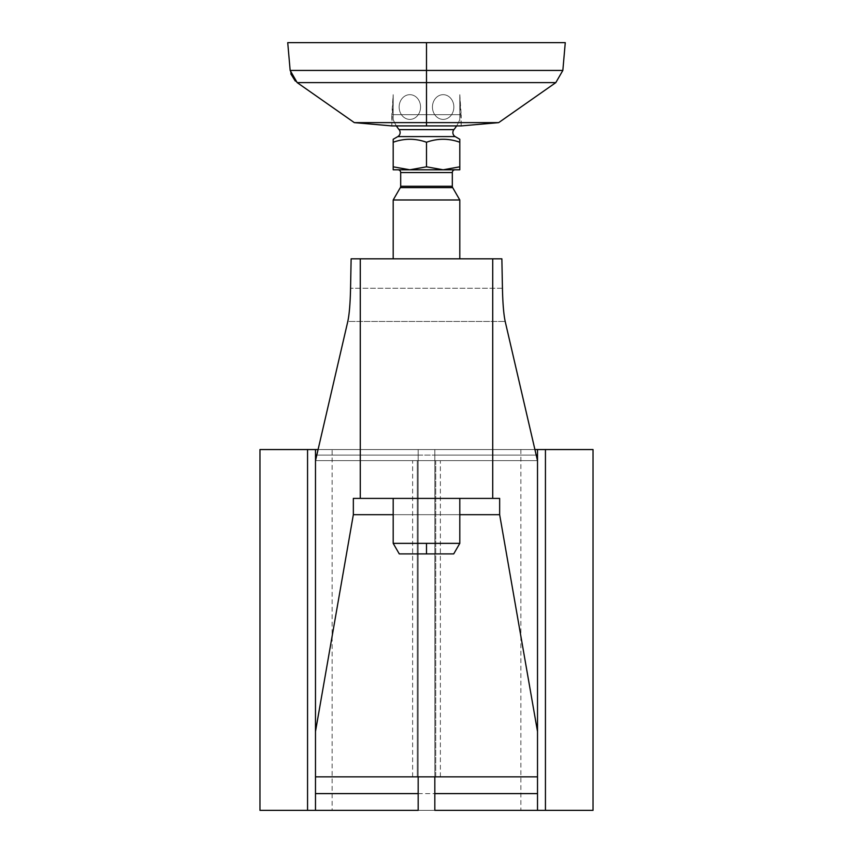 <?xml version="1.0" encoding="UTF-8"?>
<svg xmlns="http://www.w3.org/2000/svg" width="853" height="853" viewBox="0 0 853 853"><rect width="100%" height="100%" fill="white"/><g stroke="black" fill="none" stroke-linecap="round" stroke-linejoin="round"><path stroke-width="0.64" stroke-dasharray="4.26 3.2" d="M307.56 449.552L315.482 449.552L315.482 810.35L537.518 810.35L537.518 449.552L537.518 810.35L537.518 776.848L434.827 776.848L434.827 460.652L537.518 460.652L315.514 460.652L418.173 460.652L418.173 776.848L315.482 776.848L537.518 776.848L434.827 776.848L434.827 449.552L434.827 810.35L434.827 449.552L534.906 449.552L318.084 449.552L418.173 449.552L418.173 810.35L332.137 810.35L520.863 810.35L335.368 810.35L418.173 810.35L418.173 449.552L418.173 460.652L417.245 460.652L435.755 460.652L435.755 776.848L315.482 776.848L315.482 810.35L307.56 810.35L307.56 449.552C244.854 449.552 244.854 449.552 307.56 449.552L545.44 449.552L545.44 810.35C608.146 810.35 608.146 810.35 545.44 810.35L315.482 810.35L315.482 449.552L315.482 810.35L307.56 810.35L307.56 449.552L259.973 449.552M434.827 776.848L435.755 776.848L434.827 776.848M332.137 449.552L520.863 449.552L434.827 449.552L434.827 455.097L536.196 455.097L434.827 455.097L434.827 460.652L537.518 460.652L537.518 731.565L499.655 514.69L353.345 514.69L315.482 731.565L315.482 776.848L537.518 776.848L537.518 731.565L499.655 514.69L499.655 498.397L492.725 498.397L492.725 258.822L501.873 258.822L351.127 258.822L360.275 258.822L360.275 498.397L353.345 498.397L353.345 514.69L315.482 731.565L315.482 776.848L537.518 776.848L537.518 460.652L315.514 460.652L418.173 460.652L418.173 776.848L417.245 776.848L417.245 460.652L418.173 460.652L418.173 455.097L316.804 455.097L418.173 455.097L418.173 449.552L332.137 449.552L332.137 810.35M393.19 514.69L459.799 514.69L393.19 514.69M435.755 776.848L412.628 776.848L417.245 776.848L417.245 460.652L412.628 460.652L440.372 460.652L435.755 460.652L435.755 776.848M259.973 810.35L307.56 810.35M315.482 810.35L315.482 449.552L315.482 731.565L315.482 460.652L347.8 321.453L505.189 321.453L347.8 321.453C349.303 314.501 350.231 303.433 350.562 288.239L351.127 258.822L360.275 258.822L360.275 498.397L353.345 498.397L353.345 514.69L499.655 514.69L499.655 498.397L353.345 498.397L499.655 498.397L360.275 498.397L492.725 498.397L492.725 258.822L360.275 258.822L501.873 258.822L351.127 258.822L501.873 258.822L351.127 258.822L350.562 288.239C350.231 303.433 349.303 314.501 347.8 321.453L505.189 321.453L347.8 321.453L315.514 460.652L537.518 460.652L315.482 460.652L315.482 455.097L537.518 455.097L537.518 449.552L545.44 449.552L545.44 810.35L537.518 810.35L537.518 793.599L315.482 793.599L315.482 776.848L537.518 776.848L537.518 793.599L315.482 793.599L315.482 810.35M534.906 449.552L537.486 460.652L537.518 449.552L537.518 810.35L537.518 449.552L315.482 449.552L315.482 455.097L537.518 455.097L537.518 460.652L315.482 460.652L537.486 460.652L534.906 449.552M593.027 449.552L545.44 449.552M545.44 810.35L593.027 810.35M393.19 498.397L459.799 498.397L393.19 498.397L393.19 543.361L459.799 543.361L459.799 498.397L393.19 498.397L459.799 498.397L459.799 543.361L393.19 543.361L393.19 498.397L459.799 498.397L393.19 498.397M459.799 258.822L393.19 258.822L459.799 258.822L459.799 199.975L393.19 199.975L393.19 258.822L459.799 258.822L393.19 258.822L393.19 199.975L459.799 199.975L459.799 258.822L393.19 258.822L459.799 258.822M502.438 288.239L350.562 288.239L502.438 288.239M393.19 199.975L400.313 187.639L452.687 187.639L459.799 199.975L393.19 199.975L459.799 199.975L452.687 187.639L400.313 187.639L393.19 199.975L459.799 199.975L393.19 199.975M452.687 187.639L400.313 187.639A2.772 2.772 -90 0 0 400.686 186.253L452.314 186.253A2.772 2.772 -90 0 0 452.687 187.639A2.772 2.772 90 0 1 452.314 186.253L400.686 186.253A2.772 2.772 90 0 1 400.313 187.639L452.687 187.639M452.314 186.253L400.686 186.253L400.686 172.562L452.314 172.562L452.314 186.253L452.314 172.562L400.686 172.562L400.686 186.253L452.314 186.253M397.914 169.79L455.086 169.79A2.772 2.772 90 0 0 452.314 172.562L400.686 172.562A2.772 2.772 90 0 0 397.914 169.79L455.086 169.79L397.914 169.79A2.772 2.772 -90 0 1 400.686 172.562L452.314 172.562A2.772 2.772 -90 0 1 455.086 169.79L397.914 169.79M393.19 169.79L459.799 169.79L393.19 169.79L409.845 169.79L393.19 166.815L393.19 169.79L393.19 142.238C404.301 138.282 415.4 138.282 426.5 142.238L426.5 166.815L409.845 169.79L393.19 166.815L409.845 169.79L443.155 169.79L426.5 166.815L409.845 169.79L426.5 166.815L426.5 142.238C437.6 138.282 448.699 138.282 459.799 142.238L459.799 166.815L443.155 169.79L426.5 166.815L443.155 169.79L459.799 169.79L459.799 166.815L443.155 169.79L459.799 166.815L459.799 139.263L459.799 169.79L459.799 166.815L459.799 169.79L443.155 169.79L459.799 166.815L459.799 142.238C448.699 138.282 437.6 138.282 426.5 142.238L426.5 166.815L443.155 169.79L409.845 169.79L426.5 166.815L426.5 142.238C415.4 138.282 404.301 138.282 393.19 142.238L393.19 166.815L409.845 169.79L459.799 169.79L459.799 166.815L443.155 169.79L426.5 166.815L409.845 169.79L393.19 166.815L393.19 169.79L409.845 169.79L393.19 166.815L393.19 139.263L397.807 136.597L455.193 136.597L459.799 139.263L459.799 142.238C448.699 138.282 437.6 138.282 426.5 142.238C415.4 138.282 404.301 138.282 393.19 142.238C404.301 138.282 415.4 138.282 426.5 142.238C437.6 138.282 448.699 138.282 459.799 142.238L459.799 139.263L455.193 136.597L397.807 136.597L393.19 139.263L393.19 166.815M397.807 136.597A4.649 4.649 0 0 0 399.076 129.624L453.924 129.624A4.649 4.649 0 0 0 455.193 136.597L397.807 136.597L455.193 136.597A4.649 4.649 0 0 1 453.924 129.624L399.076 129.624A4.649 4.649 0 0 1 397.807 136.597L455.193 136.597L397.807 136.597M451.568 114.686L459.799 114.686L459.799 119.399A35.527 35.527 0 0 1 453.924 129.624L399.076 129.624A35.527 35.527 0 0 1 393.19 119.399L393.19 114.686L401.432 114.686A12.358 10.705 -90 0 0 418.258 114.686L434.742 114.686A12.358 10.705 90 0 0 451.568 114.686L426.5 114.686L426.5 125.913L461.196 125.913L426.5 125.913L426.5 114.686L451.568 114.686A12.358 10.705 90 0 1 434.742 114.686L418.258 114.686A12.358 10.705 -90 0 1 401.432 114.686L393.19 114.686L393.19 119.399A35.527 35.527 0 0 0 399.076 129.624L453.924 129.624A35.527 35.527 0 0 0 459.799 119.399L459.799 114.686L451.568 114.686A12.358 10.705 90 0 1 434.742 114.686A12.358 10.705 90 0 1 435.883 97.956A12.358 10.705 90 0 1 450.416 97.956A12.358 10.705 90 0 1 451.568 114.686A12.358 10.705 -90 0 0 450.416 97.956A12.358 10.705 -90 0 0 435.883 97.956A12.358 10.705 -90 0 0 434.742 114.686L451.568 114.686L434.742 114.686A12.358 10.705 -90 0 1 435.883 97.956A12.358 10.705 -90 0 1 450.416 97.956A12.358 10.705 -90 0 1 451.568 114.686A12.358 10.705 90 0 0 450.416 97.956A12.358 10.705 90 0 0 435.883 97.956A12.358 10.705 90 0 0 434.742 114.686A12.358 10.705 90 0 0 451.568 114.686L459.799 114.686L459.799 94.672L459.799 119.399L459.799 94.672L459.799 114.686L461.196 114.686L459.799 114.686L459.799 119.399A35.527 35.527 0 0 1 456.6 125.913A35.527 35.527 0 0 0 459.799 119.399L459.799 114.686L461.196 114.686L434.742 114.686A12.358 10.705 90 0 0 451.568 114.686A12.358 10.705 90 0 1 434.742 114.686L426.5 114.686L426.5 125.913L391.804 125.913L426.5 125.913L426.5 114.686L418.258 114.686L451.568 114.686A12.358 10.705 90 0 1 434.742 114.686L426.5 114.686L426.5 125.913L391.804 125.913L426.5 125.913L426.5 122.629L354.336 122.629L426.5 122.629L426.5 125.913L461.196 125.913L426.5 125.913L426.5 122.629L498.664 122.629L426.5 122.629L426.5 125.913L461.196 125.913L461.196 114.686L459.799 114.686L459.799 94.672L459.799 119.399L459.799 94.672L459.799 114.686L461.196 114.686L459.799 94.672L461.196 125.913L498.664 122.629L426.5 122.629L498.664 122.629L426.5 122.629L426.5 82.624L555.804 82.624L426.5 82.624L426.5 122.629L354.336 122.629L426.5 122.629L426.5 82.624L555.804 82.624L426.5 82.624L426.5 70.436L562.841 70.436L426.5 70.436L426.5 82.624L297.196 82.624L426.5 82.624L426.5 70.436L290.159 70.436L426.5 70.436L426.5 82.624L297.196 82.624L426.5 82.624L426.5 122.629L354.336 122.629L426.5 122.629L426.5 125.913L426.5 114.686L434.742 114.686A12.358 10.705 90 0 1 435.883 97.956A12.358 10.705 90 0 1 450.416 97.956A12.358 10.705 90 0 1 451.568 114.686A12.358 10.705 -90 0 0 450.416 97.956A12.358 10.705 -90 0 0 435.883 97.956A12.358 10.705 -90 0 0 434.742 114.686L451.568 114.686L434.742 114.686A12.358 10.705 -90 0 1 435.883 97.956A12.358 10.705 -90 0 1 450.416 97.956A12.358 10.705 -90 0 1 451.568 114.686A12.358 10.705 90 0 0 450.416 97.956A12.358 10.705 90 0 0 435.883 97.956A12.358 10.705 90 0 0 434.742 114.686A12.358 10.705 90 0 0 451.568 114.686M401.432 114.686L418.258 114.686A12.358 10.705 90 0 0 417.117 97.956A12.358 10.705 90 0 0 402.584 97.956A12.358 10.705 90 0 0 401.432 114.686A12.358 10.705 -90 0 1 402.584 97.956A12.358 10.705 -90 0 1 417.117 97.956A12.358 10.705 -90 0 1 418.258 114.686A12.358 10.705 -90 0 1 401.432 114.686A12.358 10.705 90 0 1 402.584 97.956A12.358 10.705 90 0 1 417.117 97.956A12.358 10.705 90 0 1 418.258 114.686L401.432 114.686A12.358 10.705 -90 0 0 418.258 114.686A12.358 10.705 -90 0 0 417.117 97.956A12.358 10.705 -90 0 0 402.584 97.956A12.358 10.705 -90 0 0 401.432 114.686A12.358 10.705 -90 0 0 418.258 114.686L426.5 114.686L418.258 114.686A12.358 10.705 -90 0 1 401.432 114.686L393.19 114.686L393.19 94.672L393.19 114.686L391.804 114.686L393.19 114.686L393.19 94.672L393.19 119.399L393.19 114.686L401.432 114.686L393.19 114.686L393.19 119.399L393.19 114.686L391.804 114.686L426.5 114.686L426.5 125.913L426.5 114.686L401.432 114.686L418.258 114.686A12.358 10.705 90 0 0 417.117 97.956A12.358 10.705 90 0 0 402.584 97.956A12.358 10.705 90 0 0 401.432 114.686A12.358 10.705 -90 0 1 402.584 97.956A12.358 10.705 -90 0 1 417.117 97.956A12.358 10.705 -90 0 1 418.258 114.686A12.358 10.705 -90 0 1 401.432 114.686A12.358 10.705 90 0 1 402.584 97.956A12.358 10.705 90 0 1 417.117 97.956A12.358 10.705 90 0 1 418.258 114.686L401.432 114.686A12.358 10.705 -90 0 0 418.258 114.686A12.358 10.705 -90 0 0 417.117 97.956A12.358 10.705 -90 0 0 402.584 97.956A12.358 10.705 -90 0 0 401.432 114.686M461.196 125.913L391.804 125.913L393.19 94.672L391.804 114.686L393.19 114.686L393.19 94.672L393.19 114.686L391.804 114.686L391.804 125.913L426.5 125.913L426.5 82.624L297.196 82.624L555.804 82.624L426.5 82.624L426.5 70.436L562.841 70.436L426.5 70.436L426.5 42.65L287.728 42.65L426.5 42.65L426.5 70.436L290.159 70.436L562.841 70.436L426.5 70.436L426.5 42.65L426.5 122.629L498.664 122.629M562.841 70.436L565.272 42.65L426.5 42.65L426.5 70.436L426.5 42.65L565.272 42.65L287.728 42.65L426.5 42.65L287.728 42.65L290.159 70.436L426.5 70.436L290.159 70.436L290.83 73.88M393.19 543.361L399.279 553.906L426.5 553.906L426.5 543.361L393.19 543.361L426.5 543.361L426.5 553.906L453.711 553.906L426.5 553.906L426.5 543.361L459.799 543.361L426.5 543.361L426.5 553.906C391.538 553.906 391.538 553.906 426.5 553.906C461.462 553.906 461.462 553.906 426.5 553.906L399.279 553.906L426.5 553.906L426.5 543.361L393.19 543.361L426.5 543.361L426.5 553.906L453.711 553.906L459.799 543.361L426.5 543.361L459.799 543.361M353.345 498.397L499.655 498.397L353.345 498.397M452.314 172.562L400.686 172.562L452.314 172.562M459.799 142.238C448.699 138.282 437.6 138.282 426.5 142.238C415.4 138.282 404.301 138.282 393.19 142.238L393.19 139.263L393.19 142.238C404.301 138.282 415.4 138.282 426.5 142.238L426.5 166.815L409.845 169.79L443.155 169.79L426.5 166.815L426.5 142.238C437.6 138.282 448.699 138.282 459.799 142.238L459.799 166.815L443.155 169.79L459.799 169.79L459.799 139.263M399.076 129.624L453.924 129.624L399.076 129.624M396.4 125.913A35.527 35.527 0 0 1 393.19 119.399A35.527 35.527 0 0 0 396.4 125.913M426.5 42.65L565.272 42.65L426.5 42.65M393.19 119.399L393.19 94.672L393.19 119.399M520.863 449.552L520.863 810.35M440.372 776.848L440.372 460.652M412.628 776.848L412.628 460.652M297.175 82.602L295.33 81.099M297.196 82.624L354.336 122.629"/><path stroke-width="1.28" d="M545.44 810.35L434.827 810.35L434.827 776.848L434.827 793.599L537.518 793.599L537.518 810.35L434.827 810.35L434.827 793.599L537.518 793.599L537.518 776.848L537.518 810.35L545.44 810.35L545.44 449.552C608.146 449.552 608.146 449.552 545.44 449.552L537.518 449.552L537.518 455.097L536.196 455.097L537.518 455.097L537.518 460.652L537.518 449.552L534.906 449.552L593.027 449.552L593.027 810.35L545.44 810.35L545.44 449.552M315.482 776.848L537.518 776.848L315.482 776.848L315.482 731.565L353.345 514.69L393.19 514.69L353.345 514.69L353.345 498.397L360.275 498.397L360.275 258.822L351.127 258.822L350.562 288.239C350.231 303.433 349.303 314.501 347.8 321.453L315.514 460.652L315.482 449.552L307.56 449.552L307.56 810.35C244.854 810.35 244.854 810.35 307.56 810.35L418.173 810.35L315.482 810.35L315.482 460.652L315.482 731.565L353.345 514.69L353.345 498.397L499.655 498.397L499.655 514.69L537.518 731.575L537.518 776.848L537.518 460.652L537.518 731.575L499.655 514.69L459.799 514.69L499.655 514.69L499.655 498.397L360.275 498.397L360.275 258.822L492.725 258.822L492.725 498.397L492.725 258.822L351.127 258.822L350.562 288.239C350.231 303.433 349.303 314.501 347.8 321.453L315.514 460.652L315.482 449.552L318.084 449.552L307.56 449.552L307.56 810.35L315.482 810.35L315.482 793.599L418.173 793.599L418.173 810.35L418.173 776.848L418.173 793.599L315.482 793.599L315.482 776.848M316.804 455.097L315.482 455.097L316.804 455.097M307.56 810.35L259.973 810.35L259.973 449.552L307.56 449.552M505.189 321.453L534.906 449.552L505.189 321.453C503.696 314.501 502.769 303.433 502.438 288.239C502.769 303.433 503.696 314.501 505.189 321.453C503.696 314.501 502.769 303.433 502.438 288.239L501.873 258.822L502.438 288.239C502.769 303.433 503.696 314.501 505.189 321.453L537.486 460.652L505.189 321.453M501.873 258.822L492.725 258.822L501.873 258.822M459.799 258.822L459.799 199.975L459.799 258.822M393.19 199.975L393.19 258.822L393.19 199.975L459.799 199.975L393.19 199.975L400.313 187.639L452.687 187.639L459.799 199.975L452.687 187.639A2.772 2.772 90 0 1 452.314 186.253A2.772 2.772 -90 0 0 452.687 187.639L400.313 187.639L393.19 199.975M400.313 187.639A2.772 2.772 -90 0 0 400.686 186.253A2.772 2.772 90 0 1 400.313 187.639M452.314 186.253L400.686 186.253L400.686 172.562L452.314 172.562L452.314 186.253L400.686 186.253L400.686 172.562A2.772 2.772 90 0 0 397.914 169.79A2.772 2.772 -90 0 1 400.686 172.562L452.314 172.562A2.772 2.772 -90 0 1 455.086 169.79A2.772 2.772 90 0 0 452.314 172.562L452.314 186.253M459.799 169.79L393.19 169.79L393.19 139.263L397.807 136.597L455.193 136.597L459.799 139.263L459.799 169.79L443.155 169.79L459.799 166.815L459.799 169.79M443.155 169.79L459.799 166.815L459.799 142.238C448.699 138.282 437.6 138.282 426.5 142.238L426.5 166.815L443.155 169.79L409.845 169.79L426.5 166.815L443.155 169.79M393.19 166.815L409.845 169.79L426.5 166.815L426.5 142.238C415.4 138.282 404.301 138.282 393.19 142.238L393.19 166.815L409.845 169.79L393.19 169.79M459.799 142.238C448.699 138.282 437.6 138.282 426.5 142.238C415.4 138.282 404.301 138.282 393.19 142.238L393.19 139.263L397.807 136.597A4.649 4.649 0 0 0 399.076 129.624A4.649 4.649 0 0 1 397.807 136.597L455.193 136.597A4.649 4.649 0 0 1 453.924 129.624A4.649 4.649 0 0 0 455.193 136.597L459.799 139.263M453.924 129.624L399.076 129.624A35.527 35.527 0 0 1 396.4 125.913A35.527 35.527 0 0 0 399.076 129.624L453.924 129.624A35.527 35.527 0 0 0 456.6 125.913A35.527 35.527 0 0 1 453.924 129.624M461.196 125.913L391.804 125.913L354.336 122.629L426.5 122.629L426.5 125.913L391.804 125.913L354.336 122.629L498.664 122.629L426.5 122.629L426.5 82.624L555.804 82.624L426.5 82.624L426.5 70.436L562.841 70.436L426.5 70.436L426.5 82.624L297.196 82.624L426.5 82.624L426.5 125.913L461.196 125.913L498.664 122.629L555.804 82.624L562.841 70.436L565.272 42.65L426.5 42.65L426.5 70.436L290.159 70.436L426.5 70.436L426.5 42.65L287.728 42.65L290.159 70.436L297.175 82.602M393.19 498.397L393.19 543.361L393.19 498.397M459.799 543.361L459.799 498.397L459.799 543.361L393.19 543.361L459.799 543.361L453.711 553.906L426.5 553.906L426.5 543.361L426.5 553.906C391.538 553.906 391.538 553.906 426.5 553.906C461.462 553.906 461.462 553.906 426.5 553.906L399.279 553.906L393.19 543.361M295.266 81.035L290.83 73.88M562.841 70.436L555.804 82.624L498.664 122.629M297.196 82.624L354.336 122.629"/></g></svg>

